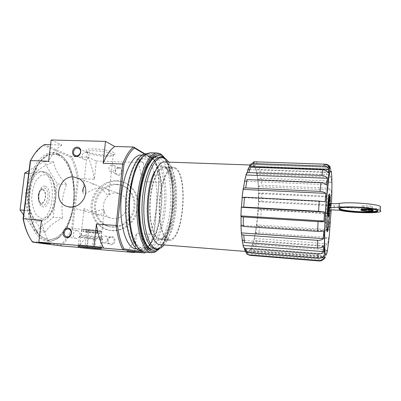 <?xml version="1.0" encoding="UTF-8"?>
<svg xmlns="http://www.w3.org/2000/svg" width="401" height="401" viewBox="0 0 401 401"><rect width="100%" height="100%" fill="white"/><g stroke="black" fill="none" stroke-linecap="round" stroke-linejoin="round"><path stroke-width="0.3" stroke-dasharray="2 1.5" d="M329.582 196.274C330.028 198.866 329.973 204.891 329.427 214.355M329.452 196.269C329.792 196.831 329.828 199.974 329.562 205.698L329.416 209.788L329.893 209.813M329.908 209.588L329.311 209.558L329.416 209.788M329.311 209.558C328.955 213.883 328.625 216.179 328.309 216.44M329.251 203.523L330.158 205.728L329.562 205.698M330.158 205.728L330.259 203.573M94.596 246.821L100.12 247.081C98.195 246.595 77.488 244.71 79.909 245.242L94.596 246.821M98.135 214.57L94.295 213.688C89.072 210.57 85.664 208.916 84.065 208.731C83.488 209.517 84.115 210.43 85.949 211.472C91.117 214.515 103.192 207.743 104.145 210.46C104.521 212.841 102.516 214.214 98.135 214.57M82.842 191.843C83.137 195.563 86.651 193.112 90.035 191.127C93.819 188.941 97.954 187.803 102.435 187.703L107.152 189.117C109.177 190.861 109.779 192.68 108.947 194.585C107.182 197.267 103.012 187.954 97.137 185.362L90.902 183.392M105.869 156.35C110.44 156.465 112.952 156.079 113.403 155.182L113.257 154.691C111.428 151.428 84.03 148.931 87.318 152.33L87.964 152.866C91.849 154.731 97.819 155.894 105.869 156.35M34.19 154.49L40.651 147.533L44.501 144.53L71.724 156.55C75.002 162.791 77.263 170.124 78.501 178.54L94.3 179.272L96.33 161.027L87.904 157.102L71.724 156.55L70.797 157.277C73.969 163.337 76.17 170.435 77.393 178.575L78.501 178.54L72.781 228.55L88.686 229.728L86.601 248.475M96.33 161.027L143.789 162.746L136.676 158.771L154.054 159.367L145.032 153.934M144.47 154.054L154.686 160.184L154.054 159.367C156.43 165.859 158.019 173.493 158.816 182.26L159.292 182.375L154.179 234.319L153.663 234.555L158.816 182.26L141.879 181.473L143.789 162.746M144.701 252.956C148.235 248.44 151.222 242.309 153.663 234.555L136.601 233.287L134.686 252.109M119.162 167.423C123.884 167.558 123.032 175.613 118.315 175.367C113.603 175.197 114.465 167.197 119.162 167.423M111.789 236.585C116.556 236.906 115.678 245.181 110.917 244.75C106.16 244.399 107.047 236.179 111.789 236.585M117.704 181.107C121.854 181.322 125.633 182.645 129.037 185.077C137.979 191.467 141.067 205.262 135.814 216.194C130.641 227.166 118.14 233.146 107.729 229.838C96.821 226.49 90.225 213.903 92.781 201.898C95.227 189.868 106.325 180.535 117.704 181.107M244.445 197.638L325.146 201.843M241.272 207.277L242.074 197.513C241.878 197.252 242.68 197.152 244.49 197.222M243.277 225.497L323.647 230.826M243.297 226.44C241.497 226.264 240.715 225.898 240.941 225.342L240.921 215.913M244.239 240.44L323.482 246.289M244.515 242.495C242.745 242.234 241.953 241.497 242.144 240.284L241.327 232.896M246.019 249.733L323.978 255.853M247.051 252.525C245.312 252.214 244.495 251.247 244.59 249.622L243.156 245.452M246.71 251.738L321.537 257.683M246.029 251.683L247.798 252.189L249.407 251.091C249.582 252.71 250.505 253.668 252.179 253.963L320.339 259.442C322.584 259.542 324.344 258.755 325.617 257.086L325.005 258.339L247.793 252.309C247.883 254.003 248.75 255.001 250.389 255.292L319.321 260.986M325.005 258.339C323.667 260.154 321.853 261.011 319.562 260.906M257.648 217.758L260.74 218.219L325.096 222.209L329.817 222.224L257.648 217.758L258.314 209.292L330.384 213.442L325.667 213.487L261.397 209.778L258.314 209.292L256.815 224.926L329.246 229.678C328.153 230.425 326.549 230.75 324.424 230.645L259.808 226.37C258.189 226.189 257.191 225.708 256.815 224.931L254.359 238.495L327.853 243.818C326.685 245.096 325.026 245.683 322.865 245.587L257.231 240.76C255.597 240.515 254.64 239.763 254.359 238.5L251.221 248.119L326.374 253.943C325.121 255.592 323.381 256.369 321.166 256.274L253.958 250.981C252.299 250.69 251.387 249.743 251.221 248.134L249.407 251.061L324.168 256.971M254.359 238.5L252.75 244.229L327.061 249.823L326.374 253.943M252.75 244.229C253.036 245.492 254.008 246.254 255.663 246.505L322.018 251.577C324.203 251.683 325.883 251.101 327.061 249.823M256.815 224.931L255.612 232.535L328.524 237.593L327.853 243.818M255.612 232.535C255.988 233.297 256.996 233.773 258.63 233.963L323.672 238.52C325.812 238.63 327.427 238.324 328.524 237.593M329.817 222.224L329.246 229.678M258.309 209.292L258.63 201.818L330.79 205.703L330.384 213.442M325.021 164.204L256.069 161.879C254.384 161.984 253.372 162.866 253.031 164.515L254.66 166.4L255.913 169.402L331.121 172.224C330.078 170.636 328.459 169.768 326.249 169.618L259.046 167.172C257.362 167.252 256.319 167.989 255.913 169.387L257.863 179.603L331.401 182.741C330.389 181.648 328.81 181.036 326.655 180.901L261.026 178.154C259.377 178.179 258.324 178.661 257.863 179.598L258.68 193.533L331.136 197.127L326.444 196.209L261.828 193.021C260.199 192.981 259.151 193.152 258.685 193.528L258.63 201.813C259.096 201.417 260.139 201.242 261.768 201.287L326.118 204.726L330.79 205.703M257.863 179.598L258.45 186.665L331.326 190.039L331.136 197.127M258.45 186.665C258.896 185.723 259.943 185.242 261.582 185.222L326.625 188.174C328.755 188.32 330.324 188.941 331.326 190.039M255.913 169.387L257.086 174.25L331.336 177.227L331.401 182.741M257.086 174.25C257.482 172.866 258.51 172.134 260.174 172.054L326.534 174.63C328.71 174.786 330.309 175.648 331.336 177.227M253.031 164.515L254.66 166.4L330.8 169.142L331.121 172.224M254.66 166.37C254.971 164.711 255.973 163.829 257.663 163.713L325.818 166.074L329.261 167.307M249.562 166.375L251.447 164.57L252.269 164.4L330.299 167.317M254.319 161.798C252.575 161.919 251.622 162.841 251.447 164.57L329.061 167.302M249.683 169.643L328.299 172.61M246.049 174.976L247.888 169.573C247.918 168.079 248.82 167.282 250.595 167.192M246.78 181.207L326.67 184.701M243.091 189.397L244.56 181.112C244.455 180.124 245.302 179.618 247.101 179.593M245.041 249.658L247.292 251.567C257.287 253.071 263.086 174.726 253.813 165.924L252.254 165.072C250.936 165.032 249.582 166.535 248.189 169.588M246.826 173.172L244.745 181.122M243.402 188.47L242.229 197.523M241.437 207.081L241.066 216.42M241.106 225.352L241.613 234.194M242.359 240.299C242.866 243.477 243.487 246.003 244.214 247.883M164.681 161.974L167.322 162.826C174.295 167.277 178.004 187.808 176.204 207.823C174.485 227.853 167.382 245.126 159.939 244.635M168.6 239.447L169.187 239.537C183.056 241.407 188.59 175.758 175.352 168.756L173.282 168.089C167.448 167.588 160.971 182.976 159.733 202.194C158.43 221.402 162.776 238.369 168.6 239.447M62.691 217.918C54.06 222.209 48.23 226.986 45.198 232.259C39.729 227.427 35.624 222.44 32.877 217.302L30.301 210.675C28.516 198.054 30.035 185.708 34.862 173.628L35.679 172.666C39.188 168.771 45.168 165.172 53.619 161.879C55.027 169.578 59.353 177.092 66.601 184.41C62.255 195.327 60.952 206.5 62.691 217.918L53.263 217.272L57.213 183.944L43.864 161.513L29.078 170.49M57.664 153.282L61.794 155.899C80.406 170.615 77.208 226.41 57.032 238.901L51.183 241.382C47.143 241.708 43.238 240.5 39.468 237.758C35.895 234.124 32.892 229.156 30.456 222.856C28.456 215.928 27.333 208.37 27.078 200.189C27.373 191.924 28.546 184.024 30.596 176.49C33.098 169.453 36.175 163.613 39.824 158.966C43.679 155.177 47.659 152.936 51.759 152.235L57.664 153.282M48.035 240.68C51.343 241.106 54.561 240.269 57.689 238.174C77.468 225.963 80.616 171.087 62.366 156.696L58.32 154.144C46.737 148.631 32.115 164.876 29.042 190.174C25.809 215.437 35.679 239.477 48.035 240.68M60.586 245.011L61.338 245.913C65.904 241.703 69.719 235.913 72.781 228.55L71.704 228.204C68.716 235.312 65.007 240.916 60.586 245.011L32.05 241.232L29.453 237.146M70.797 157.277L43.734 145.438M71.704 228.204L77.393 178.575M106.646 155.232C111.729 155.357 114.531 154.916 115.047 153.914C115.613 152.37 107.152 149.899 98.215 149.102C88.32 148.49 84.491 149.232 86.716 151.332C89.468 153.132 99.298 155.027 106.646 155.232M50.586 144.701L61.939 145.017L51.153 139.999M141.302 155.052L144.841 156.129C153.673 161.498 158.38 184.846 156.24 207.382C154.19 229.938 145.383 249.472 135.924 248.836M154.179 234.319C151.809 241.808 148.921 247.753 145.513 252.144L142.936 251.753M154.686 160.184C156.976 166.49 158.51 173.889 159.292 182.375M141.879 181.473C140.987 172.781 139.252 165.212 136.676 158.771M127.097 251.467C130.856 247.021 134.024 240.961 136.601 233.287M61.939 145.017C56.932 147.984 52.481 153.398 48.586 161.262M94.3 179.272C93.147 170.786 91.012 163.397 87.904 157.102M41.473 220.204C43.273 229.994 46.205 237.813 50.26 243.663M77.714 247.297C82.085 243.026 85.744 237.171 88.686 229.728M32.601 242.184L32.05 241.232M30.301 210.675L24.135 210.269M34.862 173.628L28.722 173.357M45.198 232.259L35.353 231.497L53.263 217.272M23.554 214.926L35.353 231.497M66.601 184.41L57.213 183.944M53.619 161.879L43.864 161.513M42.591 171.974C58.356 176.575 53.739 222.856 37.564 220.916C30.576 220.595 24.777 208.866 25.594 195.462C26.316 182.054 33.413 171.062 40.396 171.543L42.591 171.974M163.418 157.578C178.671 169.849 174.736 238.41 158.179 248.856M168.836 162.119C179.879 177.969 176.866 230.48 164.084 244.961M160.555 157.362L163.663 158.38C180.179 167.683 175.528 242.42 158.004 248.314L155.312 248.74M166.866 167.538C180.981 174.781 175.252 241.733 160.455 239.793C154.099 239.623 149.042 222.615 150.225 202.61C151.332 182.6 158.31 166.285 164.641 166.841L166.866 167.538M175.438 167.864C188.996 175.122 183.322 242.349 169.092 240.455C162.981 240.304 158.149 223.237 159.337 203.132C160.455 183.026 167.207 166.621 173.297 167.172L175.438 167.864M329.953 196.295L329.667 212.304M328.604 195.157C329.777 197.402 327.983 228.55 326.564 230.44L326.249 230.415C325.041 228.73 326.88 196.65 328.274 195.117L328.604 195.157M112.26 164.831L113.924 165.453C117.092 167.783 113.017 173.513 109.959 171.032C107.944 167.989 108.711 165.924 112.26 164.831M118.806 167.974L120.435 168.58C123.538 170.856 119.558 176.435 116.571 174.009C114.596 171.047 115.343 169.032 118.806 167.974M104.576 235.933L105.102 236.024C109.002 236.886 107.313 243.843 103.443 242.821C99.659 242.174 100.766 235.462 104.576 235.933M111.418 237.237L111.929 237.322C115.744 238.164 114.1 244.936 110.32 243.938C106.621 243.307 107.694 236.77 111.418 237.237M85.934 152.2L87.749 152.871C91.187 155.413 86.696 161.758 83.388 159.047C80.651 157.222 82.626 151.924 85.934 152.2M77.027 230.695L77.599 230.796C81.849 231.733 79.949 239.432 75.739 238.309C71.614 237.608 72.877 230.189 77.027 230.695M116.646 180.661C120.816 180.876 124.611 182.204 128.024 184.64C137.002 191.061 140.094 204.911 134.816 215.893C129.623 226.916 117.072 232.921 106.621 229.598C95.679 226.239 89.062 213.598 91.629 201.543C94.09 189.462 105.227 180.084 116.646 180.661M116.27 184.184C119.683 184.365 122.806 185.422 125.638 187.352C133.583 192.756 136.405 204.831 131.809 214.385C127.292 223.979 116.275 229.111 107.242 225.999C98.014 222.931 92.551 212.099 94.842 201.853C97.042 191.583 106.556 183.678 116.27 184.184M117.328 184.62C120.726 184.801 123.839 185.853 126.666 187.773C134.576 193.157 137.393 205.182 132.816 214.69C128.315 224.244 117.343 229.357 108.345 226.254C99.152 223.197 93.704 212.41 95.984 202.204C98.17 191.979 107.648 184.114 117.328 184.62M116.44 192.941L121.543 194.52C126.972 198.635 128.38 204.184 125.774 211.162C122.014 217.563 116.881 219.828 110.385 217.964C97.929 213.668 103.328 191.583 116.44 192.941M367.256 207.096C371.005 207.237 372.78 207.061 372.569 206.575C371.501 205.668 360.454 205.367 362.048 206.279C362.765 206.655 364.499 206.926 367.256 207.096M329.662 205.944L334.304 205.888L339.903 206.385C349.426 208.946 376.975 209.873 380.469 207.633M339.903 206.385L339.657 210.259M361.131 209.638C361.948 210.049 363.923 210.355 367.06 210.55C370.203 210.7 372.213 210.615 373.09 210.294M377.707 210.675L377.521 209.893C373.727 206.766 334.7 205.442 339.01 208.48M164.916 158.174C177.833 174.435 174.43 233.753 159.738 248.435M162.646 157.448C178.134 169.438 174.159 238.755 157.403 248.901L158.004 248.314M157.352 248.931L153.217 250.254M158.646 155.618L161.618 156.681M164.044 157.087C177.493 173.427 173.979 234.72 158.746 249.412M150.345 152.781L154.029 153.964C162.991 159.758 167.658 184.475 165.412 208.259C163.272 232.059 154.29 252.765 144.646 252.129M142.275 157.387L145.728 154.761L149.252 153.939L152.821 155.072C161.613 160.671 166.225 184.786 164.039 208.024C161.944 231.282 153.137 251.477 143.693 250.856L140.285 249.628L137.157 246.625M146.345 153.844L149.979 154.981C158.876 160.575 163.558 184.655 161.362 207.863C159.262 231.091 150.365 251.247 140.811 250.615L140.796 250.61M149.844 156.295C167.778 165.964 163.362 241.407 144.425 248.635C141.603 249.487 138.846 248.916 136.16 246.916C133.593 244.074 131.363 239.888 129.478 234.369C126.937 224.931 125.909 213.888 126.4 201.242C127.358 188.625 129.638 177.773 133.242 168.686C135.749 163.418 138.445 159.518 141.322 156.986C144.215 155.307 147.022 155.052 149.728 156.225L149.844 156.295M160.104 158.069C168.119 163.222 172.34 185.994 170.305 208.039C168.365 230.099 160.27 249.211 151.673 248.645L148.821 247.663C141.884 243.628 136.972 223.918 138.26 201.924C139.498 179.924 146.631 160.911 153.984 157.693L156.931 157.047L160.104 158.069M151.062 157.763C168.38 167.001 164.084 240.435 145.809 247.312L142.535 247.893C134.029 247.638 127.012 226.485 128.505 201.362C129.894 176.234 139.282 156.024 147.763 156.746L151.062 157.763M100.706 247.061L101.719 247.237C104.355 247.833 80.872 245.698 78.481 245.121L78.426 245.111C75.503 244.53 95.649 246.294 100.706 247.061M101.588 238.906L102.551 239.116C105.573 239.968 81.423 237.768 79.343 237.001L79.273 236.976C76.937 236.279 96.676 237.978 101.588 238.906M100.195 237.046L101.022 237.237C103.598 237.999 83.027 236.124 81.273 235.437L81.213 235.412C79.273 234.791 95.994 236.229 100.195 237.046M100.846 231.071L101.669 231.287C104.23 232.179 83.679 230.309 81.944 229.492C79.508 228.7 96.556 230.119 100.846 231.071M99.553 230.976L100.27 231.161C102.471 231.928 84.842 230.324 83.363 229.623C81.283 228.946 95.854 230.159 99.553 230.976M99.333 233.006L100.049 233.187C102.255 233.913 84.616 232.309 83.132 231.643C81.052 231.001 95.628 232.224 99.333 233.006M96.671 232.806L97.152 232.926C98.611 233.402 87.017 232.349 86.055 231.913C84.701 231.492 94.215 232.289 96.671 232.806M96.892 230.775L97.373 230.901C98.831 231.402 87.238 230.349 86.28 229.893C84.927 229.447 94.441 230.239 96.892 230.775M85.929 238.124L95.744 239.572L85.929 238.124L84.932 247.076M88.36 238.314L87.368 247.277M93.368 239.382L92.425 247.973M95.744 239.572L94.791 248.294M250.389 255.292L249.813 255.342M321.166 256.274L320.339 259.442M253.958 250.981L252.179 253.963M322.865 245.587L322.018 251.577M257.231 240.76L255.663 246.505M324.424 230.645L323.672 238.52M259.808 226.37L258.63 233.963M325.667 213.487L325.096 222.209M261.397 209.778L260.74 218.219M326.444 196.209L326.118 204.726M261.828 193.021L261.768 201.287M326.655 180.901L326.625 188.174M261.026 178.154L261.582 185.222M326.249 169.618L326.534 174.63M259.046 167.172L260.174 172.054M325.236 164.209L325.818 166.074M256.069 161.879L257.663 163.713M258.68 193.533L258.63 201.818M166.099 168.4C179.919 175.392 174.33 240.74 159.864 238.826C153.643 238.655 148.696 222.069 149.854 202.59C150.931 183.102 157.743 167.192 163.939 167.733L166.099 168.4M57.995 155.187C72.315 161.387 78.13 193.573 70.466 216.966C68.15 223.387 65.258 228.821 61.789 233.257C58.06 236.946 54.095 239.091 49.899 239.693C45.689 239.297 41.744 237.156 38.06 233.282L33.408 225.297C26.271 209.407 27.859 181.683 36.767 166.716C43.328 156.069 50.406 152.225 57.995 155.187M58.295 154.36L66.977 162.365L72.661 176.435L74.571 193.878L72.516 211.798L66.782 227.297L58.175 237.618L48.06 240.455L38.351 234.535L31.233 220.36L28.551 200.706L31.093 180.129L38.2 163.538L48.03 154.505L58.295 154.36M42.686 189.803C47.138 191.071 45.564 204.184 41.087 203.006C36.511 201.924 38.17 188.355 42.686 189.803M42.802 189.568C48.27 191.016 44.812 207.317 40 202.585C37.283 200.294 37.759 191.999 40.722 190.029L42.802 189.568M44.511 187.964C51.278 189.798 47.007 210.064 41.022 204.214C37.634 201.372 38.23 190.966 41.925 188.53L44.511 187.964M45.388 186.214C52.25 188.275 49.829 208.6 42.892 206.876C35.729 205.272 38.356 183.833 45.388 186.214M46.782 174.676L51.463 178.525C53.95 182.961 55.368 188.41 55.719 194.876C55.358 201.427 53.934 207.247 51.453 212.335L46.807 217.452L41.483 218.56L36.526 215.252C33.749 210.901 32.135 205.252 31.679 198.305C32.085 191.217 33.674 185.072 36.441 179.869L41.413 175.087L46.782 174.676M44.832 172.069C60.506 176.671 55.899 223.011 39.814 221.076C32.867 220.756 27.108 209.016 27.92 195.593C28.646 182.169 35.709 171.162 42.651 171.638L44.832 172.069M155.212 171.092C158.37 166.29 161.488 164.776 164.565 166.555C172.149 171.132 175.322 196.079 171.578 216.375C168.029 236.901 157.969 247.738 151.573 234.49M331.477 203.638L331.181 209.798M334.304 205.888L334.053 209.758M330.354 205.969L330.103 209.813M84.065 208.731L79.949 245.252M104.15 210.46L100.17 247.091M87.318 152.33L83.238 188.345M113.257 154.691L108.947 194.585M252.269 164.4L329.627 167.112M252.254 165.072L249.923 164.991M247.292 251.567L245.783 251.447M173.282 168.089L164.886 167.758C165.297 167.688 166.265 168.62 167.783 170.565L170.31 176.189L172.43 186.124C173.177 193.899 173.172 201.959 172.41 210.309C171.217 218.44 169.428 225.472 167.042 231.402C165.167 234.891 163.593 237.131 162.325 238.124L160.29 238.956L169.187 239.537M32.877 217.302L33.408 225.297C26.23 209.558 27.839 181.528 36.767 166.716L35.679 172.666M62.366 156.696L61.794 155.899M57.689 238.174L57.032 238.901M40.651 147.533L41.243 146.731M40 202.585C37.278 200.224 37.744 192.064 40.722 190.029L41.925 188.53L40.306 190.4L38.867 195.327L38.957 199.663C39.283 201.753 39.97 203.267 41.022 204.214L40 202.585M37.564 220.916L39.814 221.076C42.195 221.252 44.742 220.319 47.458 218.279L51.774 212.826C53.769 208.871 55.158 203.823 55.939 197.678C55.97 190.971 55.163 185.432 53.523 181.051L50.085 175.468C47.95 173.488 46.471 172.43 45.644 172.285L40.396 171.543M158.315 155.598L142.054 155.077M152.886 250.239L136.671 248.896M163.182 158.094L162.631 157.443M173.297 167.172L164.641 166.841M169.092 240.455L160.455 239.793M247.793 252.309C247.126 252.77 247.327 253.602 248.394 254.8M251.221 248.134L249.407 251.091M326.564 230.44L327.081 230.996M328.589 195.132L329.166 194.635M328.895 195.778L328.274 195.117M326.945 229.828L326.249 230.415M79.909 245.242L78.305 246.54M100.12 247.081L101.458 248.73M113.403 155.182L115.047 153.914M87.964 152.866L86.716 151.332M109.959 171.032L116.571 174.009M113.924 165.453L120.435 168.58M103.443 242.821L110.32 243.938M105.102 236.024L111.929 237.322M76.055 155.743L83.388 159.047M79.333 148.826L87.749 152.871M67.152 236.916L75.739 238.309M68.741 229.111L77.599 230.796M106.621 229.598L107.729 229.838M128.024 184.64L129.037 185.077M107.242 225.999L108.345 226.254M125.638 187.352L126.666 187.773M69.353 207.061L85.949 211.472M94.295 213.688L110.385 217.964M79.573 178.776L97.137 185.362M107.152 189.122L121.543 194.52M361.111 209.954L361.095 210.234M377.521 209.893L377.486 210.5M362.048 206.279L361.827 210.009M372.569 206.575L372.344 210.59M140.285 249.628L141.212 250.896M145.728 154.761L146.791 153.608M149.252 153.939L146.365 153.844M143.693 250.856L140.811 250.615M148.821 247.663L149.999 249.252M153.984 157.693L155.337 156.25M156.931 157.047L147.763 156.746M151.673 248.645L142.535 247.893M150.946 157.698L149.728 156.225M145.809 247.312L144.425 248.635M100.039 248.615L101.719 247.237M79.819 246.775L78.481 245.121M101.674 247.227L102.551 239.116M78.426 245.111L79.343 237.001M81.213 235.412L79.273 236.976M100.942 237.212L102.461 239.086M101.022 237.237L101.669 231.287M81.273 235.437L81.944 229.492M100.049 233.187L100.27 231.161M83.132 231.643L83.363 229.623M97.152 232.926L97.373 230.901M86.055 231.913L86.28 229.893"/><path stroke-width="0.6" d="M329.427 214.355C328.71 224.73 328.008 229.778 327.336 229.497C326.229 227.873 327.963 197.638 329.246 196.154L329.582 196.274M328.915 216.475L328.309 216.44C327.452 216.956 328.66 195.668 329.452 196.269L330.058 196.3C329.281 195.698 328.073 216.996 328.915 216.475C329.226 216.214 329.557 213.918 329.908 209.588L328.995 207.487L329.251 203.523L330.76 203.603C334.454 203.783 337.296 203.723 339.286 203.427L339.035 207.447C347.792 205.838 377.531 208.064 380.308 210.57C385.602 213.718 351.136 213.292 339.657 210.259L329.893 209.813M330.259 203.573C330.414 199.046 330.344 196.62 330.058 196.3M84.957 185.513C83.298 187.407 82.591 189.518 82.842 191.843L83.238 188.345M29.453 237.146C26.621 232.029 24.496 225.888 23.083 218.715L41.473 220.204L38.827 242.149L50.26 243.663L32.601 242.184L61.338 245.913L77.714 247.297L86.601 248.475L134.641 252.545L134.686 252.109M243.688 207.046L241.272 207.277L324.474 212.024L318.564 211.307L243.688 207.046L244.49 197.222L319.246 201.101L325.146 201.843L325.828 193.367C324.449 192.239 322.524 191.593 320.058 191.427L320.95 182.761C323.396 182.916 325.306 183.563 326.67 184.701L327.437 178.28C326.153 176.575 324.304 175.633 321.888 175.458L322.82 169.829C325.211 169.994 327.036 170.921 328.299 172.61L329.015 169.242C327.833 167.277 326.063 166.204 323.712 166.034L324.529 164.164L328.043 165.392L329.747 167.322L330.299 167.317C329.206 165.402 327.517 164.365 325.236 164.209L325.021 164.204M320.058 191.427L245.648 187.919C243.838 187.934 242.986 188.43 243.091 189.397L242.074 197.513L244.445 197.638M241.272 207.277L240.921 215.913L324.008 221.021L324.474 212.024M240.921 215.913C240.69 216.44 241.477 216.786 243.282 216.956L318.043 221.583C320.529 221.708 322.519 221.522 324.008 221.021M243.282 216.956L243.297 226.44L317.702 231.407L318.043 221.583M241.327 232.896C241.131 234.104 241.928 234.836 243.713 235.091L317.562 240.344C320.018 240.45 321.993 239.888 323.482 238.655L241.327 232.896L240.941 225.342L243.277 225.497M323.482 238.655L323.647 230.826C322.158 231.347 320.178 231.542 317.702 231.407M243.713 235.091L244.515 242.495L317.622 247.968L317.562 240.344M243.156 245.452C243.056 247.096 243.888 248.069 245.648 248.379L317.873 253.998C320.269 254.099 322.193 253.302 323.637 251.602L243.156 245.452L242.144 240.284L244.239 240.44M323.637 251.602L323.482 246.289C322.003 247.527 320.053 248.084 317.622 247.968M245.648 248.379L247.051 252.525L318.299 258.214L317.873 253.998M246.71 251.738L246.029 251.683L244.59 249.622L246.019 249.733M321.537 257.683L324.404 257.913L323.978 255.853C322.554 257.527 320.66 258.319 318.299 258.214M246.029 251.683C246.059 253.462 246.936 254.51 248.655 254.835L318.87 260.52C320.579 260.63 322.083 260.139 323.381 259.056L324.404 257.913M324.168 256.971L325.617 257.086M329.261 167.307L330.8 169.142M329.061 167.302L329.747 167.322M323.712 166.034L252.47 163.563L254.319 161.798L324.529 164.164M252.47 163.563C250.705 163.683 249.738 164.621 249.562 166.375L329.015 169.242M249.562 166.375L247.888 169.573L249.683 169.643M321.888 175.458L248.78 172.585L250.595 167.192L322.82 169.829M248.78 172.585C246.986 172.676 246.074 173.468 246.049 174.976L327.437 178.28M246.049 174.976L244.56 181.112L246.78 181.207M245.648 187.919L247.101 179.593L320.95 182.761M243.091 189.397L325.828 193.367M248.189 169.588L246.826 173.172M244.745 181.122L243.402 188.47M242.229 197.523L241.437 207.081M241.066 216.42L241.106 225.352M241.613 234.194L242.359 240.299M244.214 247.883L245.041 249.658M245.783 251.447L159.939 244.635C152.776 244.445 147.007 225.237 148.355 202.505C149.618 179.763 157.543 161.342 164.681 161.974L249.923 164.991M73.739 176.976L79.573 178.776C85.759 183.533 87.313 190.014 84.23 198.214C79.824 205.738 73.904 208.435 66.471 206.294C52.26 201.347 58.731 175.523 73.739 176.976M67.844 228.104C73.313 228.455 72.205 238.169 66.736 237.688C61.283 237.292 62.411 227.653 67.844 228.104M77.177 147.152C82.591 147.252 81.518 156.666 76.11 156.435C70.711 156.29 71.804 146.946 77.177 147.152M32.601 242.184C28.341 236.369 25.253 228.615 23.343 218.921L30.586 160.59L48.586 161.262L51.153 139.999L105.518 141.373L103.112 163.297L122.636 164.024C125.869 155.804 129.503 150.134 133.548 147.022L114.686 146.495L105.518 141.373M134.641 252.545L127.097 251.467L144.701 252.956L122.846 249.743C119.673 243.738 117.433 235.658 116.12 225.492L96.43 224.099L93.944 246.75L38.827 242.149M142.936 251.753L123.924 248.876C120.886 243.021 118.731 235.197 117.453 225.392L116.12 225.492L122.636 164.024L123.894 164.51C127.012 156.585 130.52 151.092 134.415 148.019L144.47 154.054M23.083 218.715L30.255 160.996L34.19 154.49M50.586 144.701L44.501 144.53L41.243 146.731C37.273 149.894 33.719 154.515 30.586 160.59L30.255 160.996M95.092 248.399L101.458 248.73C99.283 248.219 75.368 246.044 78.215 246.615L95.092 248.399M123.924 248.876L122.846 249.743L103.719 248.139L93.944 246.75M145.032 153.934L133.548 147.022L134.415 148.019M117.453 225.392L123.894 164.51M136.671 248.896L135.924 248.836C126.932 248.55 119.463 226.796 120.997 200.936C122.43 175.067 132.34 154.31 141.302 155.052L142.054 155.077M114.686 146.495C110.38 149.568 106.526 155.172 103.112 163.297M96.43 224.099C97.879 234.164 100.305 242.174 103.719 248.139M144.701 252.956L145.257 252.399M24.135 210.269L20.05 209.999L23.554 214.926M28.722 173.357L24.656 173.172L20.05 209.999M29.078 170.49L24.656 173.172M158.179 248.856L156.4 249.833L153.538 250.289C145.162 250.064 138.29 228.144 139.834 202.014C141.287 175.879 150.621 154.886 158.971 155.623L161.758 156.405L163.418 157.578M164.084 244.961C161.798 247.723 159.448 249.026 157.032 248.881C149.052 248.67 142.54 227.477 144.034 202.254C145.438 177.026 154.325 156.716 162.28 157.423L165.362 158.435L168.836 162.119M157.032 248.881L155.312 248.74C147.277 248.525 140.711 227.347 142.205 202.149C143.603 176.946 152.545 156.656 160.555 157.362L162.28 157.423M329.667 212.304C329.041 222.73 328.329 229.121 327.527 231.482C325.527 236.009 328.193 189.478 329.667 194.199L329.953 196.295M77.473 148.139L79.333 148.826C82.852 151.438 78.23 157.979 74.842 155.192C72.04 153.322 74.08 147.859 77.473 148.139M68.155 229.011L68.741 229.111C73.097 230.074 71.132 238.009 66.812 236.856C62.581 236.134 63.894 228.49 68.155 229.011M380.469 207.633L380.529 206.515C377.762 203.893 348.048 201.693 339.286 203.427M358.304 212.204C369.837 212.896 380.093 212.074 377.486 210.5C375.602 209.172 364.659 207.678 354.334 207.372C343.101 207.192 338.053 207.813 339.181 209.242C341.858 210.57 348.233 211.558 358.304 212.204M330.76 203.603L330.504 207.568L339.035 207.447M330.504 207.568L328.995 207.487M373.09 210.294L373.105 210.009C371.882 209.011 359.311 208.635 361.131 209.638L361.111 209.954M367.025 211.147C371.291 211.317 373.306 211.137 373.07 210.61C371.847 209.623 359.276 209.237 361.095 210.234C361.913 210.645 363.887 210.946 367.025 211.147M339.01 208.48L339.221 208.655C341.898 209.989 348.268 210.981 358.339 211.623C368.84 212.124 375.296 211.808 377.707 210.675M367.03 211.061C370.78 211.212 372.554 211.051 372.344 210.59C371.271 209.718 360.218 209.382 361.812 210.259L367.03 211.061M159.738 248.435L155.683 251.397L151.608 251.693C148.916 250.555 146.435 247.968 144.165 243.933C139.889 234.735 137.638 218.846 138.465 201.934C139.578 185.041 143.628 169.513 148.931 160.866C151.648 157.117 154.41 154.831 157.212 154.009L161.227 154.766L164.916 158.174M161.618 156.681L162.646 157.448M156.4 249.833L157.352 248.931M153.217 250.254L149.999 249.252C142.871 245.141 137.804 224.766 139.137 201.974C140.42 179.182 147.784 159.518 155.337 156.25L158.646 155.618M158.746 249.412L154.811 252.224L151.723 252.72C142.861 252.48 135.538 229.427 137.167 201.863C138.701 174.29 148.611 152.225 157.443 152.997L161.017 154.185L164.044 157.087M151.723 252.72L144.646 252.129L141.212 250.896C133.593 246.239 128.19 225.041 129.573 201.427C130.901 177.803 138.696 157.367 146.791 153.608L150.345 152.781L157.443 152.997M137.157 246.625C123.874 232.435 127.458 169.969 142.275 157.387M140.796 250.61C131.744 250.314 124.23 227.903 125.814 201.212C127.292 174.51 137.317 153.107 146.345 153.844M99.152 248.47L100.039 248.615C102.385 249.106 81.869 247.237 79.819 246.775C77.002 246.274 94.661 247.818 99.152 248.47M94.791 248.294L84.932 247.076L94.791 248.294M318.564 211.307L319.246 201.101M248.394 254.8L249.813 255.342L319.321 260.986L318.87 260.52M249.813 255.342L248.655 254.835M151.573 234.49C144.395 221.212 146.56 183.463 155.212 171.092M331.181 209.798L329.216 236.374C328.409 243.953 327.602 249.633 326.8 253.422L325.742 255.467L324.975 252.264L324.62 243.858C324.574 232.254 325.241 215.648 326.404 199.848L329.026 175.808L330.244 170.706L331.186 170.921C332.083 175.508 332.178 186.415 331.477 203.638M329.627 167.112L330.043 167.127M158.971 155.623L158.315 155.598M153.538 250.289L152.886 250.239M162.631 157.443L161.758 156.405M328.048 165.387C329.031 167.016 329.437 168.375 329.266 169.453L326.429 197.613L325.401 212.761L324.574 231.803L324.163 257.011M323.381 259.056C322.589 260.334 321.236 260.976 319.321 260.986M327.081 230.996L327.527 231.482M329.166 194.635L329.667 194.199M329.246 196.154L328.895 195.778M327.336 229.497L326.945 229.828M74.842 155.192L76.055 155.743M66.812 236.856L67.152 236.916M66.471 206.294L69.353 207.061M380.529 206.515L380.308 210.57M373.105 210.009L373.07 210.61M339.221 208.655L339.181 209.242M361.827 210.009L361.812 210.259M161.227 154.766L160.455 153.849M155.683 251.397L154.811 252.224"/></g></svg>

